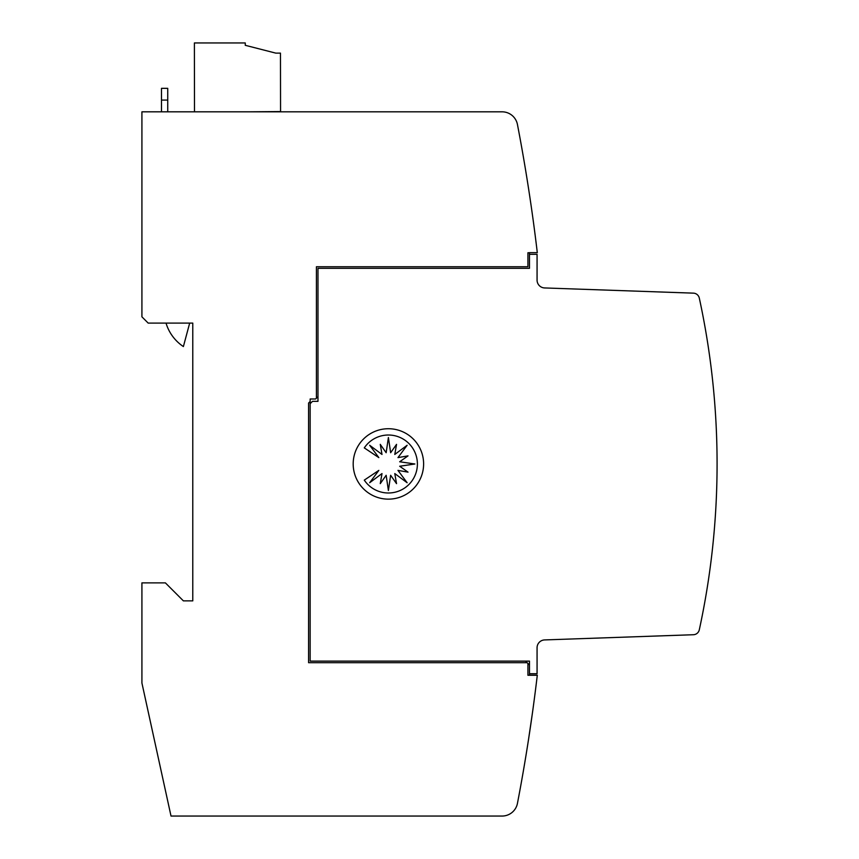 <?xml version="1.0" encoding="UTF-8"?>
<svg xmlns="http://www.w3.org/2000/svg" width="859" height="859" viewBox="0 0 859 859"><rect width="100%" height="100%" fill="white"/><g stroke="black" fill="none" stroke-linecap="round" stroke-linejoin="round"><path stroke-width="1.29" d="M717.082 463.935A782.485 782.485 0 0 1 699.301 629.797A6.26 6.26 0 0 1 693.406 634.726L544.627 639.923A7.828 7.828 0 0 0 537.068 647.74L537.068 673.714L529.477 673.714L529.477 661.119L310.153 661.119L310.153 403.687L312.504 401.336L317.98 401.336L317.98 268.309L529.477 268.309L529.477 254.328L537.068 254.328L537.068 280.131A7.828 7.828 0 0 0 544.627 287.948L693.406 293.144A6.26 6.26 0 0 1 699.301 298.073A782.485 782.485 0 0 1 717.082 463.935M702.361 614.969L700.783 622.818M531.506 208.35L532.612 216.2M533.589 223.319L533.858 225.273M528.339 740.716L532.462 712.766L528.339 740.716M532.591 711.843L533.407 705.915M528.854 737.344L528.532 739.481M529.133 735.54L530.046 729.474M530.057 729.409L530.347 727.487L530.057 729.409M530.347 727.498L530.937 723.461M531.227 721.485L530.937 723.471M531.775 717.652L531.517 719.445M532.655 711.413L533.203 707.429L532.655 711.413M527.372 746.836L527.49 746.074M527.609 745.333L527.898 743.54M532.043 715.751L532.462 712.766M423.616 463.935A35.208 35.208 0 0 1 388.397 499.143A35.208 35.208 0 0 1 353.189 463.935A35.208 35.208 0 0 1 388.397 428.727A35.208 35.208 0 0 1 423.616 463.935M417.399 464A29.002 29.002 0 0 1 364.291 480.117L378.84 470.388L369.66 482.737L382.008 473.567L380.269 483.638L386.153 475.285L388.397 490.5L390.641 475.285L396.536 483.638L394.786 473.567L407.134 482.737L397.964 470.388L408.025 472.139L399.682 466.244L414.897 464L399.682 461.766L408.025 455.871L397.964 457.611L407.134 445.263L394.786 454.443L396.536 444.371L390.641 452.725L388.397 437.51L386.153 452.725L380.269 444.371L382.008 454.443L369.66 445.263L378.84 457.611L364.291 447.893A29.002 29.002 0 0 1 417.399 464M189.678 323.091L183.386 346.564A43.036 43.036 0 0 1 166.023 323.091M167.741 111.82L167.741 88.337L161.481 88.337L161.481 111.82M529.477 673.714L529.477 675.206L537.304 675.206A1799.702 1799.702 0 0 1 537.294 675.271A1799.702 1799.702 0 0 1 517.451 803.348A15.645 15.645 0 0 1 502.086 816.05L171.016 816.05L141.918 683.023L141.918 582.874L165.39 582.874L183.386 600.87L192.781 600.87L192.781 323.091L148.178 323.091L141.918 316.831L141.918 111.82L502.086 111.82A15.645 15.645 0 0 1 517.451 124.512A1799.702 1799.702 0 0 1 537.304 252.664L529.477 252.664L529.477 254.328M194.488 111.82L194.392 42.95L245.255 42.95L245.255 45.302L275.771 53.118L280.464 53.118L280.56 111.563L247.854 111.82M530.926 723.525L530.637 725.501M529.745 731.524L529.445 733.5M528.371 187.391L526.964 178.479M526.47 175.44L525.751 171.016M528.382 187.423L526.975 178.522M700.783 305.052L702.372 312.901M317.98 396.643L316.413 398.2L316.413 266.752L527.92 266.752L527.92 252.761L529.477 252.761M525.568 661.119L527.136 662.686L308.585 662.686L308.585 403.032L310.153 401.475L310.153 403.687M537.294 675.271L527.92 675.271L527.92 663.47L529.477 665.027M316.413 398.2L315.629 398.984L310.153 398.984L310.153 401.475M527.136 662.686L527.92 663.47M161.481 100.084L167.741 100.084"/></g></svg>
